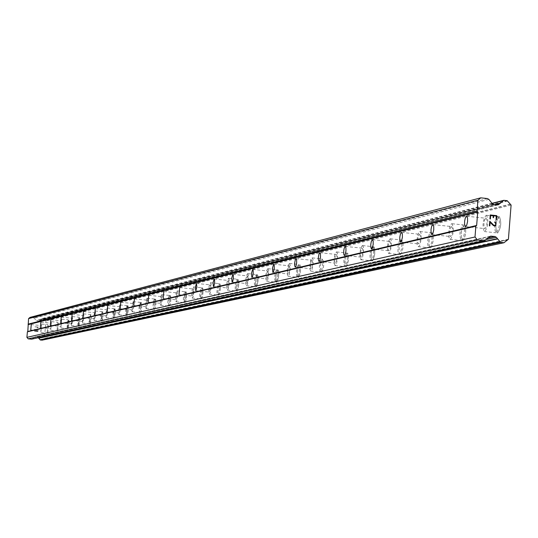 <?xml version="1.0" encoding="UTF-8"?>
<svg xmlns="http://www.w3.org/2000/svg" width="538" height="538" viewBox="0 0 538 538"><rect width="100%" height="100%" fill="white"/><g stroke="black" fill="none" stroke-linecap="round" stroke-linejoin="round"><path stroke-width="0.4" stroke-dasharray="2.69 2.02" d="M41.581 325.598L41.07 330.998L41.581 325.598L31.298 324.609M47.821 333.19L48.622 324.717L47.828 333.19M51.366 323.237L50.848 328.738L51.366 323.237L40.875 322.222M57.727 330.984L58.548 322.336L57.734 330.984M61.554 320.769L61.029 326.391L61.554 320.769M68.05 328.684L69.153 324.266L68.884 319.854L67.734 324.279L67.748 328.2L68.003 328.684L68.407 328.2L69.227 320.87L68.676 320.002L67.983 322.41L67.633 326.976L68.064 328.684M72.186 318.207L71.641 323.943L72.186 318.207M78.817 326.284L79.954 321.778L79.671 317.272L78.474 321.785L78.501 325.793L78.817 326.284L79.187 325.786L80.028 318.308L79.449 317.42L78.73 319.875L78.38 324.542L78.824 326.284M83.282 315.524L82.724 321.388L83.282 315.524M90.054 323.782L91.231 319.175L90.922 314.569L89.685 319.182L89.718 323.277L90.054 323.782L90.431 323.271L91.238 319.175L91.299 315.638L90.687 314.723L89.947 317.232L89.59 321.993L90.061 323.782M94.87 312.719L94.305 318.718L94.87 312.719M101.79 321.166L103.014 316.458L102.677 311.751L102.025 312.847L101.393 316.465L101.433 320.648L101.729 321.166L102.186 320.648L102.906 317.481L103.074 312.84L102.845 311.906L102.435 311.906L101.669 314.474L101.299 319.337L101.796 321.166M106.988 309.794L106.41 315.927L106.988 309.794M114.063 318.429L115.058 315.658L115.428 310.682L115.139 308.96L114.702 308.96L113.753 312.578L113.592 317.312L113.995 318.429L114.473 317.897L115.414 312.578L115.152 308.96L114.298 309.928L113.646 313.62L113.599 317.319L114.069 318.435M119.671 306.727L119.08 313.002L119.671 306.727M126.907 315.571L128.219 310.648L127.842 305.712L127.123 306.868L126.45 310.648L126.517 315.019L126.833 315.571L127.338 315.026L128.111 311.717L128.273 306.862L128.024 305.88L127.567 305.88L126.739 308.563L126.356 313.647L126.914 315.571M132.967 303.519L132.355 309.942L132.967 303.519M140.364 312.571L141.037 311.401L141.736 307.534L141.837 304.454L141.326 302.477L140.573 303.661L139.88 307.528L139.84 311.394L140.364 312.571M140.378 312.571L141.259 310.608L141.743 307.534L141.844 304.461L141.339 302.484L140.586 303.661L139.887 307.528L139.853 311.394L140.378 312.571M146.908 300.15L146.282 306.727L146.908 300.15M154.487 309.424L155.186 308.227L155.906 304.266L155.939 300.305L155.475 299.088L154.682 300.298L153.962 304.252L153.935 308.213L154.487 309.424M154.493 309.424L155.193 308.227L155.919 304.266L156.02 301.119L155.482 299.088L154.695 300.298L153.969 304.252L153.942 308.213L154.493 309.424M161.555 296.606L160.97 303.358L161.555 296.606M169.315 306.122L170.048 304.891L170.795 300.836L170.896 297.608L170.331 295.523L169.504 296.768L168.75 300.816L168.73 304.871L169.315 306.122M169.329 306.122L170.29 304.057L170.808 300.836L170.828 296.774L170.338 295.523L169.51 296.768L168.764 300.816L168.737 304.871L169.329 306.122M176.955 292.887L176.289 299.807L176.955 292.887M184.911 302.645L185.677 301.381L186.457 297.232L186.551 293.923L185.953 291.778L185.079 293.049L184.305 297.205L184.42 302.02L184.81 302.645L185.428 302.04L186.33 298.408L186.484 293.069L186.175 291.966L185.603 291.959L184.628 294.918L184.218 300.507L184.917 302.645M193.169 288.967L193.572 292.531L192.49 296.068L193.169 288.967M201.333 298.987L202.133 297.689L202.94 293.432L202.954 289.162L202.402 287.83L201.481 289.141L200.674 293.398L200.809 298.341L201.219 298.987L201.871 298.361L202.813 294.636L202.96 289.162L202.638 288.032L202.032 288.025L201.017 291.051L200.593 296.781L201.34 298.987M210.264 284.837L210.708 285.712L210.701 288.502L209.564 292.127L209.201 288.476L210.264 284.837M218.643 295.127L219.484 293.795L220.324 289.431L220.419 285.954L219.746 283.674L218.778 285.019L217.937 289.383L217.937 293.761L218.643 295.127M218.65 295.127L219.76 292.901L220.338 289.431L220.338 285.046L219.76 283.674L218.784 285.019L217.944 289.383L217.951 293.761L218.65 295.127M228.314 280.473L228.791 281.381L228.791 284.246L228.233 287.097L227.594 287.971L227.204 284.205L228.314 280.473M236.922 291.058L237.803 289.686L238.684 285.207L238.677 280.701L238.065 279.283L237.036 280.668L236.162 285.147L236.323 290.359L236.922 291.058L237.52 290.392L238.697 285.207L238.684 280.701L238.321 279.498L237.641 279.484L236.525 282.679L236.081 288.711L236.928 291.058M247.406 275.859L247.91 276.801L247.917 279.747L247.339 282.672L246.66 283.573L246.243 279.699L247.406 275.859M256.249 286.747L257.177 285.335L258.099 280.742L258.079 276.108L257.272 274.636L255.792 278.126L255.449 285.281L256.095 286.741L256.882 286.068L258.106 280.742L257.924 275.369L257.285 274.636L256.35 276.061L255.315 283.203L255.624 286.028L256.263 286.747M267.628 270.977L268.166 271.946L268.18 274.979L267.574 277.985L266.855 278.913L266.404 274.918L267.628 270.977M276.72 282.188L277.702 280.735L278.664 276.014L278.637 271.246L277.769 269.713L276.788 271.186L275.994 274.575L275.866 280.661L276.552 282.181L277.386 281.482L278.677 276.014L278.469 270.479L277.783 269.72L276.801 271.186L275.718 278.523L276.055 281.435L276.734 282.188M289.081 265.792L289.659 266.801L289.686 269.921L289.047 273.015L288.281 273.97L287.743 272.315L287.796 269.847L289.081 265.792M298.442 277.346L299.8 274.851L300.486 270.997L300.446 266.088L299.518 264.494L298.482 266.014L297.649 269.498L297.527 275.765L298.254 277.339L299.148 276.619L300.493 270.997L300.574 267.11L300.022 264.757L299.189 264.723L298.173 267.016L297.366 273.56L297.722 276.559L298.456 277.346M311.885 260.278L312.511 261.334L312.538 264.548L311.872 267.729L311.051 268.711L310.48 267.003L310.534 264.454L310.984 261.932L311.885 260.278M321.536 272.201L322.961 269.632L323.681 265.664L323.762 261.663L322.854 258.96L321.536 260.513L320.487 265.51L320.54 270.553L321.536 272.201M321.542 272.201L322.639 270.661L323.694 265.664L323.641 260.607L322.867 258.96L321.549 260.513L320.5 265.51L320.554 270.553L321.542 272.201M336.169 254.413L336.842 255.51L336.882 258.832L336.183 262.107L335.302 263.116L334.784 262.026L334.744 258.711L335.443 255.436L336.169 254.413M346.122 266.72L347.635 264.071L348.389 259.988L348.321 254.777L347.83 253.337L347.245 253.042L346.089 254.656L345.167 258.348L345.053 264.999L345.88 266.707L346.909 265.947L348.395 259.988L348.12 253.923L347.259 253.042L346.102 254.656L345.181 258.348L344.865 262.652L345.282 265.853L346.129 266.72M362.087 248.146L362.814 249.302L362.861 252.726L362.121 256.101L361.18 257.137L360.534 255.288L360.581 252.584L361.314 249.208L362.087 248.146M372.357 260.876L373.587 259.229L374.751 253.936L374.677 248.556L374.152 247.063L373.513 246.74L372.283 248.408L371.314 252.214L371.207 259.074L372.088 260.856L373.19 260.069L374.764 253.936L374.461 247.668L373.527 246.74L372.296 248.408L371.328 252.214L370.998 256.646L371.449 259.962L372.37 260.876M389.808 241.448L390.595 242.665L390.649 246.202L389.868 249.679L388.853 250.748L388.261 249.558L388.207 246.027L388.981 242.551L389.808 241.448M400.413 254.622L402.121 251.804L402.955 247.467L403.023 243.068L401.933 240.022L401.166 240.264L400.299 241.723L399.068 247.184L399.169 252.732L399.727 254.286L400.413 254.622M400.427 254.622L402.135 251.804L402.969 247.467L403.036 243.075L401.947 240.022L401.18 240.264L400.306 241.723L399.082 247.184L399.183 252.732L399.741 254.286L400.427 254.622M419.519 234.272L420.373 235.55L420.434 239.208L419.613 242.793L418.51 243.902L417.885 242.651L417.824 238.993L418.376 236.148L419.519 234.272M430.494 247.924L431.886 246.162L433.191 240.54L433.083 234.783L432.485 233.149L431.711 232.772L430.777 233.653L429.532 237.09L428.907 241.791L429.136 245.927L430.138 247.89L431.442 247.056L433.204 240.54L432.841 233.822L431.725 232.772L430.333 234.561L429.25 238.603L428.9 243.324L429.411 246.888L430.508 247.924M451.449 226.552L452.384 227.904L452.451 231.696L451.584 235.395L450.387 236.538L449.714 235.22L449.647 231.434L450.514 227.729L451.449 226.552M462.815 240.721C465.989 235.772 466.554 230.546 464.502 225.052L464.072 225.005C460.898 230.008 460.346 235.234 462.404 240.681L462.815 240.721C466.002 235.772 466.567 230.546 464.516 225.052L464.086 225.012C460.911 230.008 460.36 235.234 462.418 240.681L462.828 240.721M485.854 218.24L486.883 219.679L487.045 222.524L486.332 226.639L485.034 228.63L484.012 227.204L483.931 223.277L484.556 220.244L485.854 218.24M497.643 232.961C501.033 227.87 501.631 222.45 499.439 216.7L498.934 216.639C495.552 221.784 494.96 227.204 497.166 232.907L497.643 232.961C501.046 227.87 501.645 222.45 499.459 216.7L498.948 216.639C495.565 221.784 494.973 227.204 497.179 232.907L497.657 232.961M486.09 215.274L486.594 215.328C488.739 221.084 488.141 226.505 484.799 231.602L484.321 231.548C482.156 225.852 482.747 220.425 486.09 215.274M497.65 216.505L498.154 216.558C500.34 222.315 499.741 227.735 496.359 232.819L495.881 232.772C493.676 227.07 494.267 221.649 497.65 216.505M451.678 223.694L452.108 223.741C454.119 229.235 453.554 234.46 450.42 239.423L449.593 239.013L448.961 237.312L448.847 231.367L449.768 226.747L450.689 224.615L451.678 223.694M462.828 224.877L463.265 224.918C465.309 230.412 464.745 235.637 461.577 240.587L461.167 240.547C459.109 235.099 459.66 229.874 462.828 224.877M419.741 231.515L420.501 231.891L421.093 233.526L421.187 239.282L419.889 244.911L418.974 246.404L418.167 246.646L417.179 244.682L417.078 238.946L417.945 234.467L419.741 231.515M430.514 232.645L431.873 234.595L432.001 240.257L430.75 245.873L429.66 247.614L428.941 247.769L428.201 246.76L427.764 244.595L427.831 240.069L429.122 234.434L430.514 232.645M390.023 238.791L390.716 239.134L391.26 240.694L391.341 246.263L390.117 251.723L389.256 253.169L388.523 253.405L387.441 250.372L387.515 245.987L388.335 241.649L390.023 238.791M400.447 239.881L401.146 240.224L401.704 241.784L401.792 247.346L400.561 252.799L399.694 254.245L398.947 254.481L398.012 252.611L397.912 247.063L399.135 241.602L400.447 239.881M362.296 245.577L362.928 245.9L363.446 247.393L363.513 252.779L362.35 258.079L361.543 259.477L360.87 259.706L359.855 256.801L359.929 252.551L360.716 248.341L362.296 245.577M372.39 246.626L373.029 246.942L373.554 248.435L373.628 253.822L372.464 259.114L371.644 260.513L370.964 260.742L370.083 258.96L370.003 253.593L371.159 248.294L372.39 246.626M336.378 251.925L336.956 252.221L337.434 253.654L337.494 258.872L336.391 264.017L335.013 265.597L334.058 262.806L334.138 258.691L334.878 254.602L336.378 251.925M346.156 252.934L346.741 253.23L347.232 254.662L347.299 259.881L346.19 265.019L344.791 266.599L343.829 263.808L343.896 259.693L344.999 254.548L346.156 252.934M312.087 257.87L313.069 259.531L313.109 264.588L312.067 269.585L310.776 271.118L310.009 269.484L309.962 264.44L311.004 259.437L312.087 257.87M321.576 258.845L322.571 260.5L322.625 265.557L321.569 270.547L320.265 272.08L319.357 269.397L319.438 265.402L320.48 260.405L321.576 258.845M289.276 263.452L290.19 265.046L290.224 269.955L289.222 274.81L288.018 276.303L287.178 273.714L287.258 269.834L288.254 264.972L289.276 263.452M298.489 264.393L299.417 265.987L299.458 270.89L298.456 275.745L297.232 277.231L296.499 275.658L296.458 270.769L297.137 266.909L298.489 264.393M267.816 268.704L268.67 270.237L268.691 275.005L267.736 279.733L266.599 281.179L265.812 278.677L265.9 274.905L266.848 270.177L267.816 268.704M276.774 269.612L277.635 271.145L277.669 275.913L276.707 280.634L275.557 282.08L274.757 279.578L274.837 275.812L275.792 271.085L276.774 269.612M247.594 273.66L248.388 275.133L248.401 279.767L247.487 284.367L246.417 285.772L245.779 284.313L245.765 279.686L246.673 275.086L247.594 273.66M256.303 274.535L257.11 276.014L257.13 280.641L256.209 285.241L255.126 286.646L254.373 284.225L254.461 280.56L255.086 276.909L256.303 274.535M228.502 278.334L229.242 279.753L229.249 284.266L228.368 288.745L227.366 290.11L226.76 288.698L226.754 284.205L227.352 280.641L228.502 278.334M236.976 279.182L237.729 280.607L237.742 285.113L236.861 289.592L235.839 290.957L235.227 289.545L235.22 285.053L235.819 281.495L236.976 279.182M210.445 282.753L211.138 284.131L211.131 288.516L210.297 292.88L209.343 294.212L208.771 292.847L208.778 288.469L209.349 284.999L210.445 282.753M218.697 283.58L219.41 284.952L219.403 289.343L218.562 293.701L217.601 295.032L216.928 292.766L217.016 289.289L217.856 284.925L218.697 283.58M193.344 286.942L193.996 288.267L193.983 292.544L193.176 296.801L192.274 298.099L191.649 295.893L191.75 292.511L192.55 288.254L193.344 286.942M201.387 287.743L202.053 289.074L202.046 293.344L201.232 297.601L200.324 298.893L199.773 297.568L199.78 293.311L200.587 289.054L201.387 287.743M177.123 290.91L177.742 292.201L177.715 296.364L176.941 300.52L176.087 301.784L175.496 299.646L175.596 296.344L176.128 293.042L177.123 290.91M184.971 291.69L185.597 292.981L185.583 297.144L184.803 301.293L183.935 302.558L183.337 300.419L183.431 297.117L184.211 292.968L184.971 291.69M161.716 294.683L162.301 295.934L162.274 299.996L161.521 304.051L160.707 305.281L160.223 304.037L160.25 299.982L160.996 295.927L161.716 294.683M169.376 295.436L169.968 296.694L169.947 300.755L169.194 304.804L168.374 306.035L167.876 304.79L167.903 300.735L168.414 297.514L169.376 295.436M147.069 298.267L147.62 299.484L147.58 303.452L146.861 307.406L146.087 308.61L145.563 306.586L145.663 303.439L146.161 300.291L147.069 298.267M154.547 299.007L155.105 300.217L155.078 304.185L154.352 308.139L153.565 309.343L153.101 308.133L153.128 304.172L153.855 300.217L154.547 299.007M133.121 301.683L133.639 302.86L133.599 306.734L132.906 310.608L132.166 311.778L131.729 310.601L131.77 306.734L133.121 301.683M140.431 302.396L140.956 303.58L140.922 307.454L140.223 311.32L139.476 312.491L138.965 310.52L139.066 307.447L140.431 302.396M119.826 304.938L120.317 306.088L120.27 309.875L119.597 313.654L118.898 314.797L118.528 309.875L119.826 304.938M126.968 305.638L127.472 306.788L127.425 310.567L126.753 314.347L126.04 315.49L125.657 310.567L126.968 305.638M107.143 308.045L107.607 309.162L107.553 312.86L106.901 316.559L106.228 317.676L105.885 312.867L107.143 308.045M114.123 308.725L114.601 309.848L114.547 313.546L113.895 317.238L113.215 318.355L112.859 313.546L114.123 308.725M95.018 311.011L95.461 312.101L95.401 315.719L94.775 319.343L94.13 320.433L93.807 315.732L95.018 311.011M101.857 311.677L102.301 312.766L102.247 316.384L101.615 320.002L100.969 321.092L100.633 316.391L101.857 311.677M83.424 313.849L83.847 314.912L83.787 318.456L82.556 323.062L82.26 318.469L83.424 313.849M90.115 314.495L90.545 315.564L90.485 319.101L89.247 323.708L88.938 319.115L90.115 314.495M72.327 316.566L72.664 321.072L71.48 325.584L71.204 321.085L72.327 316.566M78.884 317.198L79.227 321.704L78.037 326.216L77.748 321.717L78.884 317.198M61.702 319.168L60.868 327.998L61.702 319.168M68.118 319.787L68.44 324.199L67.29 328.617L67.021 324.212L68.118 319.787M51.5 321.663L50.686 330.312L51.5 321.663M57.795 322.269L56.981 330.917L57.795 322.269M41.715 324.058L40.922 332.538L41.715 324.058M47.889 324.649L47.088 333.13L47.889 324.649M496.312 216.061L496.036 219.544L496.466 219.585M493.554 217.682L493.117 217.634L493.265 215.738M490.38 218.939L489.943 218.892L490.252 214.958M494.604 222.12L495.713 223.606L495.283 225.402M494.678 226.101L493.433 225.637M492.283 224.554L493.427 225.644M489.829 225.906L489.398 225.859M489.762 221.199L489.392 225.859M37.734 331.314L36.362 331.186L37.734 331.314L37.895 329.538L37.734 331.314M36.362 331.186L36.45 330.218L36.369 331.186M36.221 330.197L36.14 331.159L36.221 330.197M36.14 331.159L34.768 331.031L36.14 331.159M34.768 331.031L34.93 329.256L34.768 331.031M34.701 329.236L34.519 331.24L37.942 331.569L37.895 329.538L37.942 331.569L34.519 331.24L34.701 329.236M37.364 327.898L37.586 327.528L37.364 327.898M37.801 327.595L38.332 327.151L37.801 327.595M38.332 327.104L34.916 326.774L38.332 327.104M34.916 326.774L37.875 327.292L34.916 326.774M42.166 340.13L44.412 338.375L45.959 320.937L43.921 318.725L42.179 318.557L39.139 320.904L36.9 320.749L33.538 317.723L30.061 317.386M31.964 339.155L35.118 336.855L37.33 337.01L38.38 337.756M504.321 242.477L42.253 340.029M506.359 240.19L43.901 338.738M508.41 239.255L44.412 338.375M511.1 205.059L45.959 320.937M510.259 204.164L45.522 320.487M507.583 201.037L44.129 318.899M507.179 200.681L43.921 318.725M494.577 204.628L40.39 319.996M495 204.669L40.263 320.11M485.639 240.156L32.462 338.913M489.748 236.612L34.627 337.097M490.044 236.397L35.461 336.835M488.181 237.964L37.33 337.01M486.419 239.484L38.104 337.427M507.704 239.861L44.042 338.684M510.501 204.319L45.649 320.561M492.055 203.351L42.179 318.557M492.183 203.512L41.944 318.718M497.125 204.897L39.597 320.668M497.388 204.931L38.763 320.93M493.837 204.548L36.9 320.749M492.351 203.72L36.12 320.332M488.867 199.376L34.311 318.133M487.388 198.549L33.538 317.723M50.861 319.733L61.588 320.769M61.271 317.144L72.22 318.2M72.132 314.434L83.316 315.524M83.484 311.61L94.91 312.719M95.354 308.657L107.028 309.794M107.782 305.557L119.718 306.727M120.801 302.316L133.014 303.519M134.466 298.913L146.961 300.15M148.811 295.342L161.615 296.606M163.902 291.589L177.022 292.887M179.786 287.628L193.243 288.967M196.545 283.459L210.345 284.837M214.238 279.054L228.408 280.48M232.947 274.393L247.507 275.866M252.766 269.464L267.742 270.977M273.802 264.225L289.209 265.792M296.156 258.664L312.027 260.284M319.969 252.739L336.331 254.42M345.389 246.411L362.269 248.159M372.578 239.652L390.01 241.468M401.725 232.403L419.754 234.292M433.063 224.608L451.718 226.579M466.836 216.215L486.17 218.273M486.594 215.328L498.154 216.558M452.108 223.741L463.265 224.918M420.111 231.548L430.891 232.678M390.346 238.811L400.77 239.901M362.585 245.597L372.679 246.639M336.627 251.939L346.411 252.947M312.309 257.877L321.798 258.852M289.478 263.459L298.691 264.4M267.998 268.711L276.956 269.619M247.756 273.66L256.465 274.541M228.643 278.334L237.124 279.188M210.573 282.753L218.831 283.58M193.458 286.942L201.508 287.743M177.231 290.91L185.079 291.69M161.817 294.683L169.477 295.443M147.163 298.267L154.641 299.007M133.209 301.683L140.512 302.403M119.907 304.938L127.049 305.638M107.21 308.039L114.197 308.725M95.085 311.011L101.917 311.677M83.484 313.849L90.182 314.495M72.388 316.566L78.938 317.198M61.749 319.168L68.171 319.787M51.554 321.663L57.848 322.269M41.762 324.058L47.936 324.649M40.922 332.538L47.088 333.13M50.686 330.312L56.981 330.917M60.868 327.998L67.29 328.617M71.48 325.584L78.037 326.216M82.556 323.062L89.247 323.708M94.13 320.433L100.969 321.092M106.228 317.676L113.215 318.355M118.898 314.797L126.04 315.49M132.166 311.778L139.476 312.491M146.087 308.61L153.565 309.343M160.707 305.281L168.374 306.035M176.087 301.784L183.935 302.558M192.274 298.099L200.324 298.893M209.343 294.212L217.601 295.032M227.366 290.11L235.839 290.957M246.417 285.772L255.126 286.646M266.599 281.179L275.557 282.08M288.018 276.303L297.232 277.231M310.776 271.118L320.265 272.08M335.013 265.597L344.791 266.599M360.87 259.706L370.964 260.742M388.523 253.405L398.947 254.481M418.167 246.646L428.941 247.769M450.01 239.383L461.167 240.547M484.321 231.548L495.881 232.772M465.7 226.585L484.725 228.596M431.98 234.608L450.387 236.538M400.696 242.046L418.51 243.902M371.597 248.966L388.853 250.748M344.448 255.422L361.18 257.137M319.068 261.455L335.302 263.116M295.288 267.11L311.051 268.711M272.961 272.416L288.281 273.97M251.959 277.413L266.855 278.913M232.167 282.12L246.66 283.573M213.485 286.559L227.594 287.971M195.812 290.762L209.564 292.127M179.08 294.743L192.49 296.068M163.216 298.516L176.289 299.807M148.145 302.1L160.909 303.351M133.814 305.503L146.282 306.727M120.169 308.751L132.355 309.942M107.17 311.845L119.08 313.002M94.755 314.791L106.41 315.927M82.899 317.615L94.305 318.718M71.561 320.312L82.724 321.388M60.713 322.887L71.641 323.943M50.316 325.362L61.029 326.391M40.343 327.736L50.848 328.738M30.774 330.009L41.07 330.998M490.676 236.148L35.118 336.855M506.91 240.029L43.625 338.772M506.319 240.204L43.941 338.732M492.035 203.33L42.105 318.563M500.959 203.048L40.646 319.955M498.107 204.877L39.139 320.904"/><path stroke-width="0.81" d="M31.271 324.609L30.76 330.009L31.271 324.609M40.848 322.222L40.33 327.729L40.848 322.222M50.828 319.733L50.296 325.362L50.828 319.733M61.238 317.144L60.693 322.887L61.238 317.144M72.099 314.441L71.541 320.305L72.099 314.441M83.444 311.61L82.879 317.608L83.444 311.61M95.313 308.657L94.735 314.791L95.313 308.657M107.734 305.557L107.143 311.838L107.734 305.557M120.754 302.316L120.142 308.745L120.754 302.316M134.406 298.913L133.78 305.503L134.406 298.913M148.75 295.342L148.105 302.094L148.75 295.342M163.834 291.583L163.169 298.509L163.834 291.583M179.719 287.628L179.033 294.737L179.719 287.628M196.464 283.459L196.888 287.124L195.758 290.755L195.415 287.097L196.464 283.459M214.144 279.054L214.608 279.955L214.601 282.827L214.05 285.678L213.418 286.552L213.048 282.793L214.144 279.054M232.846 274.393L233.337 275.328L233.344 278.281L232.766 281.213L232.1 282.114L231.703 278.233L232.846 274.393M252.658 269.457L253.183 270.432L253.19 273.465L252.591 276.478L251.878 277.406L251.454 273.405L252.658 269.457M273.674 264.225L274.245 265.234L274.259 268.361L273.627 271.455L272.874 272.41L272.41 268.287L273.674 264.225M296.021 258.657L296.626 259.713L296.646 262.927L295.987 266.115L295.18 267.097L294.629 265.389L294.69 262.84L295.342 259.652L296.021 258.657M319.814 252.726L320.473 253.828L320.5 257.151L319.807 260.426L318.947 261.441L318.355 259.666L318.409 257.036L318.879 254.434L319.814 252.726M345.214 246.404L345.921 247.554L345.961 250.984L345.228 254.36L344.3 255.402L343.762 254.266L343.728 250.843L344.219 248.159L345.214 246.404M372.377 239.639L373.143 240.849L373.19 244.393L372.417 247.87L371.422 248.946L370.749 247.016L370.803 244.218L371.321 241.454L372.377 239.639M401.496 232.382L402.337 233.66L402.384 237.325L401.57 240.91L400.494 242.019L399.774 240.002L399.828 237.11L400.373 234.259L401.496 232.382M432.794 224.588L433.709 225.94L433.769 229.733L432.908 233.438L431.732 234.581L431.079 233.263L431.019 229.47L431.597 226.532L432.794 224.588M466.527 216.182L467.529 217.621L467.589 221.555L466.675 225.382L465.397 226.559L464.576 224.326L464.63 221.232L465.249 218.193L466.527 216.182M496.312 216.061L493.702 215.785L496.305 216.061L496.036 219.538L496.473 219.585L496.776 215.657L496.473 219.585M493.702 215.785L493.554 217.682L493.702 215.785M493.554 217.682L493.117 217.634L493.265 215.738L490.656 215.456L493.265 215.738M490.656 215.456L490.38 218.939L490.656 215.456M490.38 218.939L489.95 218.892L490.259 214.958L496.782 215.657L490.252 214.958M494.604 222.12L495.713 223.606L495.619 224.83L495.283 225.402L494.106 225.577L495.276 225.402M494.994 222.16L495.606 222.55L494.994 222.16M495.606 222.55L495.895 222.92L495.599 222.55M495.895 222.92L496.15 223.613L495.895 222.92M496.049 224.918L495.68 225.543L496.049 224.918M494.671 226.101L495.337 225.846L493.433 225.637L490.125 222.201L492.277 224.554M490.125 222.201L489.829 225.906L490.118 222.201M489.829 225.906L489.398 225.859L489.762 221.199L494.113 225.577L489.762 221.199M484.698 240.627L490.676 236.148L494.893 236.485L496.379 237.312L500.548 242.389L504.012 242.732L508.41 239.255L511.1 205.059L507.179 200.681L503.871 200.324L498.107 204.877L493.837 204.548L492.351 203.72L488.867 199.376L487.388 198.549L480.757 197.836L477.926 200.25L477.065 211.078L477.731 211.918L476.648 225.462L475.868 226.148L475.007 236.989L477.408 239.961L484.045 240.661L31.628 339.175L484.045 240.661M480.757 197.836L30.061 317.386L28.568 318.624L27.808 331.469L27.391 331.818L26.9 337.339L28.144 338.846L31.628 339.175M38.38 337.756L40.276 339.996L42.166 340.13M475.007 236.989L26.9 337.339M475.868 226.148L27.391 331.818M477.408 239.961L28.144 338.846M497.455 238.65L38.662 338.106M497.657 238.912L38.77 338.241M503.864 242.739L42.011 340.164M507.442 239.961L506.359 240.19M500.481 203.129L494.577 204.628M500.239 203.344L495 204.669M477.926 200.25L28.568 318.624M477.065 211.078L28.077 324.145M477.731 211.918L28.42 324.569M476.648 225.462L27.808 331.469M491.335 236.115L490.044 236.397M494.893 236.485L488.181 237.964M496.379 237.312L486.419 239.484M500.152 241.986L40.068 339.794M500.548 242.389L40.276 339.996M503.588 200.398L492.055 203.351M503.42 200.634L492.183 203.512M498.975 204.433L497.125 204.897M504.012 242.732L42.092 340.157M507.516 239.948L506.319 240.204M503.723 200.338L492.035 203.33"/></g></svg>
